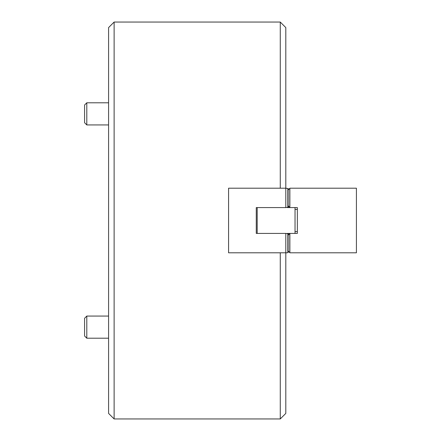 <?xml version="1.0" encoding="UTF-8"?>
<svg xmlns="http://www.w3.org/2000/svg" width="441" height="441" viewBox="0 0 441 441"><rect width="100%" height="100%" fill="white"/><g stroke="black" fill="none" stroke-linecap="round" stroke-linejoin="round"><path stroke-width="0.66" d="M114.12 418.95L108.585 413.41L108.585 27.59L114.12 22.05L114.12 418.95L280.267 418.95L280.267 252.803M280.267 188.197L280.267 22.05L285.807 27.59L285.807 188.197L228.576 188.197L228.576 252.803L287.278 252.803L287.835 252.484L287.835 233.741L285.807 233.421L285.807 413.41L280.267 418.95M114.12 22.05L280.267 22.05M285.807 233.421L256.265 233.421L256.265 207.579L285.807 207.579L285.807 188.197L287.835 188.516L287.835 207.259L288.976 206.597M285.807 207.579L287.835 207.259M288.976 234.403L287.835 233.741M288.976 189.172L287.835 188.516M287.835 252.484L288.976 251.828M287.278 207.579L289.957 207.579L288.111 205.732L288.111 190.038L289.957 188.197L356.416 188.197L356.416 252.803L289.957 252.803L288.111 250.962L288.111 235.268L289.957 233.421L287.278 233.421M257.191 233.421L257.191 207.579M295.035 207.579L295.035 233.421M289.77 252.621L289.77 233.609M289.957 233.421L297.344 233.421L297.344 207.579L289.957 207.579M289.77 207.391L289.77 188.379M289.864 188.29L289.864 207.485M289.864 233.515L289.864 252.71M86.8 124.941L84.584 122.725L84.584 105.002L86.8 102.792L86.8 124.941L108.585 124.941M297.344 207.579L297.344 208.499M297.344 232.501L297.344 233.421M84.584 335.998L86.8 338.208L84.584 335.998L84.584 318.275L86.8 316.059L86.8 338.208L108.585 338.208M287.929 233.796L287.929 252.434M287.929 188.566L287.929 207.204M295.035 231.575L297.344 231.575M295.035 209.425L297.344 209.425M86.8 102.792L108.585 102.792L86.8 102.792L84.584 105.002M84.584 318.275L86.8 316.059L108.585 316.059"/></g></svg>
